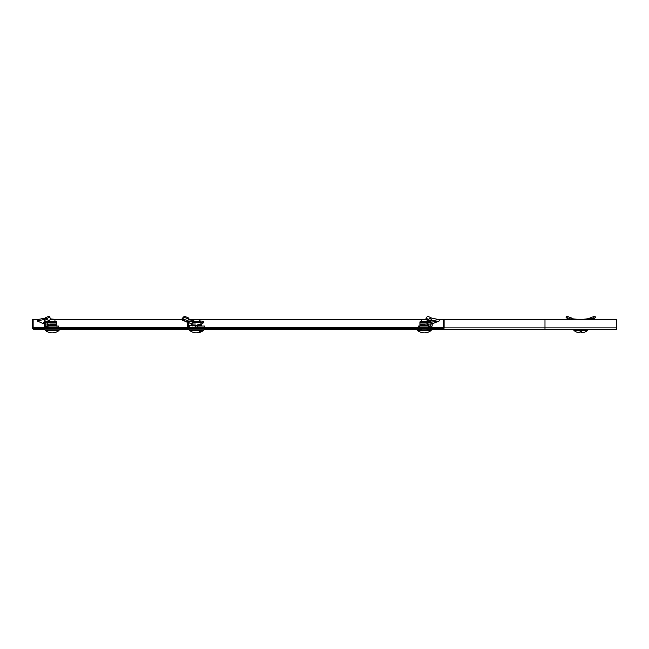 <?xml version="1.0" encoding="UTF-8"?>
<svg xmlns="http://www.w3.org/2000/svg" width="649" height="649" viewBox="0 0 649 649"><rect width="100%" height="100%" fill="white"/><g stroke="black" fill="none" stroke-linecap="round" stroke-linejoin="round"><path stroke-width="0.97" d="M443.429 327.737L442.748 327.737L442.748 328.589A0.681 0.681 0 0 0 443.429 327.907L443.429 319.73L438.927 319.73M443.932 328.589L33.813 328.589L41.99 328.589L41.99 329.27L33.813 329.27A1.363 1.363 0 0 1 32.45 327.907L32.45 319.73L33.131 319.73L33.131 327.907A0.681 0.681 0 0 0 33.813 328.589L33.813 327.737L442.748 327.737M544.99 319.73L544.99 327.907L616.55 327.907L616.55 319.73L444.111 319.73L444.111 327.907A1.363 1.363 0 0 1 442.748 329.27L427.074 329.27M421.623 329.27L204.046 329.27M189.046 329.27L59.716 329.27M44.716 329.27L41.99 329.27M421.623 319.73L199.267 319.73M193.816 319.73L188.437 319.73M181.598 319.73L54.938 319.73M37.642 319.73L33.131 319.73M434.57 329.27L434.57 328.589L442.748 328.589M444.111 327.907L544.99 327.907L544.99 329.27L442.748 329.27M443.429 319.73L444.111 319.73M544.99 329.27L616.55 329.27L616.55 327.907M572.24 319.73L571.85 318.099L566.601 316.136L566.066 317.32L571.307 319.162L571.85 318.099M571.461 319.73L571.307 319.162M568.37 319.608L566.066 317.32M572.094 318.756L578.04 319.349M567.331 319.081L569.141 319.73M592.886 319.73L592.715 318.334L593.575 317.905L592.229 318.408M589.097 319.422L589.69 318.099L594.938 316.136L593.575 317.905L594.2 319.081L595.474 317.32L594.938 316.136M579.241 319.73L593.186 318.18L593.738 319.43L593.162 319.608L594.2 319.081M593.162 319.608L592.35 319.73M578.04 319.316L583.492 319.316L578.04 319.316L578.04 319.73M587.58 330.487A10.903 10.903 0 0 1 581.447 332.864L581.447 331.517L580.084 331.517L580.084 332.864A10.903 10.903 0 0 1 573.951 330.487L587.58 330.487L587.58 329.814M573.27 329.27L573.27 329.814L588.262 329.814L588.262 329.27M197.507 327.364L197.507 326.001L204.654 326.001L204.654 327.364L188.745 327.364L187.634 326.463A2.044 1.444 -90 0 1 187.391 325.319L186.977 321.717L181.825 319.608L182.393 319.081L187.91 320.484L188.908 319.162L188.835 318.099L184.292 316.136L181.566 319.811L186.944 322.05M187.91 320.484L187.009 321.677M203.77 322.553L203.64 321.279L200.955 323.226L201.02 324.492L203.77 322.553M197.507 326.001L188.437 325.701A0.681 0.479 -90 0 1 188.348 325.319L188.348 322.748L192.112 323.64M188.835 327.364L188.835 326.001M188.745 327.364L188.745 326.001M187.391 322.748L188.348 322.748L187.577 320.776L188.397 321.093L187.634 320.817M186.944 321.799L186.539 321.75M188.908 319.162L184.211 317.32L184.292 316.136M182.653 317.905L182.393 319.081L184.211 317.32M181.566 319.811L182.264 318.334M188.356 319.835L193.816 320.371M199.267 320.857L203.64 321.279M188.186 321.068L189.411 323.088M200.825 326.001L201.482 325.603L197.872 325.603L197.872 324.419L200.971 324.021L200.971 322.269L200.095 321.393L198.813 321.393M193.329 321.393L200.095 321.393M200.825 324.021L201.482 324.419L201.482 325.603M197.872 324.419L201.482 324.419M192.266 324.021L195.398 324.021L191.958 324.111M197.872 325.603L192.923 325.603L192.923 324.419M192.923 325.603L191.601 325.603L191.601 324.419M192.266 326.001L191.601 325.603M193.816 319.316L199.267 319.316L193.816 319.316L193.816 321.393M189.727 329.814L189.727 330.487L203.364 330.487L203.364 329.814M196.542 332.84A10.887 7.699 90 0 0 197.507 332.84A10.887 7.699 90 0 0 200.728 331.517L199.762 331.517A10.887 7.699 -90 0 1 195.584 332.84A10.903 10.903 0 0 1 189.727 330.487M189.046 328.589L189.046 329.814L204.046 329.814L204.046 328.589M44.716 328.589L44.716 329.814L59.716 329.814L59.716 328.589M50.719 318.91L54.938 319.316L50.654 319.316M49.486 320.135L49.486 321.393L48.999 321.393M54.938 319.316L54.938 321.393L55.425 321.393M46.939 331.517L46.939 331.517A10.903 10.903 0 0 1 45.398 330.487L59.035 330.487L59.035 329.814M45.398 330.487L45.398 329.814M46.979 331.517A10.887 10.887 0 0 0 57.453 331.517L57.493 331.517A10.903 10.903 0 0 0 59.035 330.487M48.999 320.484L46.152 321.685L43.799 319.608L45.641 319.081L48.999 320.484L50.882 319.162L49.056 316.136L44.692 318.18L37.707 319.551L37.236 320.833L37.642 321.182L44.375 324.054M46.152 321.685L44.091 321.815L44.375 322.748L45.738 322.748L45.738 325.319A0.681 0.681 0 0 0 45.86 325.701L46.42 326.001L46.42 327.364L44.724 326.463L45.86 325.701M48.391 321.433L47.766 321.231M45.738 323.924L47.783 324.265M45.738 322.626L47.783 322.934M46.42 327.364L58.353 327.364L58.353 326.001L46.42 326.001M44.724 326.463A2.044 2.044 0 0 1 44.375 325.319L44.375 322.748M45.535 321.79L45.738 322.748M50.882 319.162L49.056 316.136M45.373 317.905L45.641 319.081L49.478 317.32M37.236 320.833L43.799 319.608L43.97 318.334M44.124 321.969L43.621 322.366L44.375 323.088M43.621 322.366L43.588 323.453M56.641 324.021L49.997 324.021L47.783 324.419L47.783 325.603L52.212 325.603L52.212 324.419L47.783 324.021L47.783 322.269A0.876 0.876 0 0 1 48.659 321.393L55.765 321.393A0.876 0.876 0 0 1 56.641 322.269L56.641 324.419L52.212 324.419M56.641 326.001L56.641 324.419M56.641 325.603L52.212 325.603M431.187 317.905L428.097 319.422L426.296 318.172L427.513 316.136L431.869 318.18L438.862 319.551L428.283 321.279L428.518 322.553L427.196 324.492L426.888 323.226L428.283 321.279M438.862 319.551L439.324 320.833L438.919 321.182L432.98 323.453L427.196 324.492M432.145 323.575L432.672 323.437M431.836 326.463L430.709 325.701L430.141 326.001L430.141 327.364L431.836 326.463A2.044 2.044 0 0 0 432.185 325.319L432.185 324.151L430.839 323.924M430.822 324.054L430.822 325.319A0.681 0.681 0 0 1 430.709 325.701M430.141 327.364L430.141 326.001M429.743 327.364L429.743 326.001M429.516 326.001L418.216 326.001L418.216 327.364L428.559 327.364L428.559 326.001M429.516 327.364L428.559 327.364M431.009 321.799L430.806 320.525L432.202 320.541L431.682 320.947M432.226 320.655L432.867 321.068M430.409 321.685L430.246 320.419L430.806 320.525M429.597 320.257L429.549 321.506L428.153 320.882L427.569 320.484L428.097 319.422L430.246 320.419L432.591 318.334M427.569 320.484L427.074 320.135M425.687 319.162L426.336 318.099M438.919 321.182L428.518 322.553M427.083 324.046L419.919 324.419L419.919 322.269A0.876 0.876 0 0 1 420.795 321.393L427.902 321.393A0.876 0.876 0 0 1 428.17 321.433M428.778 326.001L428.778 324.021M428.778 325.603L424.349 325.603L424.349 324.419M424.349 325.603L419.919 325.603L419.919 324.419M427.083 324.021L419.919 324.021M427.561 321.393L427.074 321.393L427.074 319.316L421.623 319.316L421.623 321.393L421.136 321.393M421.623 319.316L427.074 319.316M419.067 331.517L419.067 331.517A10.903 10.903 0 0 1 417.534 330.487L417.534 329.814L431.163 329.814L431.163 330.487A10.903 10.903 0 0 1 429.63 331.517L429.63 331.517M417.534 330.487L431.163 330.487M419.116 331.517A10.887 10.887 0 0 0 429.581 331.517M421.623 328.589L421.623 329.814L421.858 328.589M426.839 328.589L427.074 329.814L427.074 328.589M33.813 327.907L33.131 327.907M204.257 327.364L204.257 326.001M195.584 327.364L195.584 326.001M189.232 327.364L189.232 326.001M187.634 326.463L188.437 325.701M182.093 319.43L182.45 318.18M191.601 325.319L188.348 325.319M192.112 324.021L192.112 322.269L200.971 322.269M191.26 327.737L201.482 327.364M46.931 327.737L57.161 327.364M56.99 327.364L56.99 326.001M48.01 327.364L48.01 326.001M47.044 327.364L47.044 326.001M46.825 327.364L46.825 326.001M44.749 319.43L44.692 318.18M43.694 323.38L43.694 322.415M47.783 322.269L56.641 322.269M419.579 327.364L419.579 326.001M428.153 320.882L428.543 319.746M419.919 322.269L427.577 322.269M567.932 319.486L568.508 319.73M593.6 319.486L593.032 319.73M573.951 330.487L573.951 329.814M192.209 321.872L188.397 321.093M192.112 322.269L192.988 321.393M197.507 332.84A10.903 10.903 0 0 0 203.364 330.487M199.267 319.316L199.267 321.393M43.832 323.518L44.375 324.184M432.729 323.518L432.185 324.184"/></g></svg>
